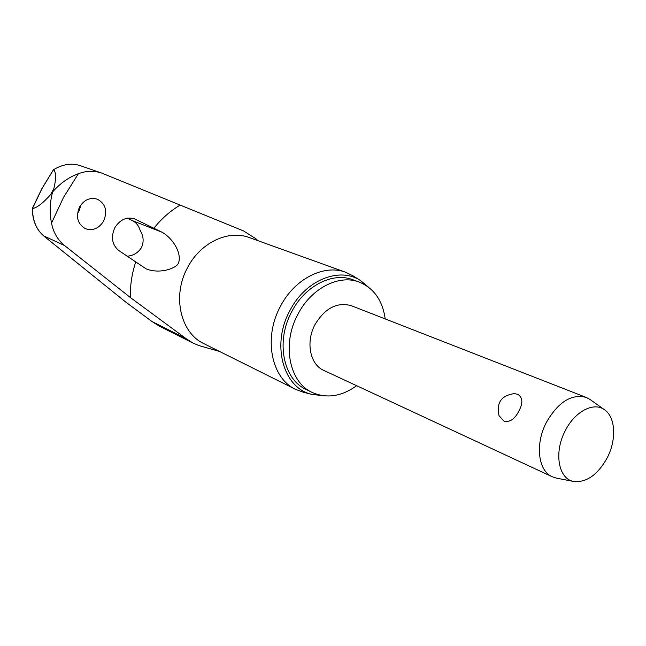 <?xml version="1.0" encoding="UTF-8"?>
<svg xmlns="http://www.w3.org/2000/svg" width="646" height="646" viewBox="0 0 646 646"><rect width="100%" height="100%" fill="white"/><g stroke="black" fill="none" stroke-linecap="round" stroke-linejoin="round"><path stroke-width="0.97" d="M151.867 321.425L125.978 302.239L43.775 235.984C36.386 229.58 32.607 220.456 32.445 208.61C37.08 207.705 43.129 203.038 50.606 194.607L53.747 188.842L52.641 191.886C60.385 183.133 68.961 177.085 78.36 173.734C86.184 170.762 93.969 170.544 101.721 173.08L243.485 230.905L255.856 238.721L257.972 240.683M32.445 208.61L42.03 188.519L53.448 169.809M385.21 318.93C382.569 300.447 373.897 288.156 359.208 282.068C339.053 274.114 311.251 288.173 297.927 314.247C281.624 343.947 289.158 382.149 312.042 392.38C326.601 398.8 341.468 396.571 356.657 385.71M359.208 282.068L352.837 279.742C332.714 271.805 305.009 285.742 291.758 311.655C275.551 341.161 283.118 379.162 305.962 389.385L312.042 392.38M360.718 280.711L353.209 275.939L345.772 272.305C324.195 263.899 294.584 278.717 280.445 306.341C263.124 337.801 271.288 378.37 295.707 389.417L303.475 392.275L312.107 394.415C283.505 388.69 270.9 344.859 289.917 310.565C305.421 279.993 339.691 266.386 360.718 280.711L368.293 287.002M321.894 395.546L312.107 394.415M126.979 256.204C133.213 255.768 138.034 252.909 141.458 247.636C143.969 241.975 143.638 236.452 140.481 231.042L139.956 229.823C138.591 225.575 136.136 222.539 132.583 220.714L127.432 218.17M77.504 213.422L79.006 211.089L81.138 204.532M85.32 228.644C77.472 223.896 75.558 216.66 79.563 206.946C84.15 199.719 90.077 197.135 97.336 199.194C105.613 203.773 107.712 211.064 103.635 221.085C98.927 228.498 92.871 231.042 85.458 228.708L85.32 228.644M118.775 250.519C111.992 244.713 110.692 237.106 114.867 227.683C120.027 219.527 126.592 216.588 134.562 218.865L162.114 232.261C174.17 239.181 182.051 254.669 178.393 263.132C177.19 267.719 160.442 274.631 146.117 268.857L118.775 250.519M219.487 351.432L199.089 345.61L193.235 343.196L186.145 338.69L130.347 297.523L64.56 245.545L43.565 235.814M50.606 194.607L52.641 191.886C49.758 202.666 49.387 213.067 51.543 223.088C53.287 232.35 57.631 239.836 64.56 245.545M573.882 481.504L556.351 478.105L552.298 476.788C538.118 470.926 534.888 444.141 546.363 422.427C558.265 401.941 571.557 393.608 586.229 397.427L589.984 399.446L604.543 409.774C615.565 417.098 616.68 439.627 607.305 457.651C597.857 474.681 586.713 482.635 573.882 481.504C558.524 479.3 553.598 452.733 565.169 430.906C574.714 411.47 593.779 401.554 604.543 409.774M552.298 476.788L323.775 370.4C309.991 364.57 305.485 341.96 315.07 324.47C325.132 308.013 337.252 301.763 351.424 305.736L586.229 397.427M514.337 393.608L517.737 394.294C522.751 397.395 523.171 402.902 518.988 410.832C514.943 419.028 509.944 422.476 503.993 421.16L499.059 415.741C496.136 402.878 501.223 395.505 514.337 393.608M53.602 169.583L53.683 169.632C62.767 164.205 71.585 162.865 80.136 165.618L101.721 173.08M53.747 188.842C56.218 178.999 56.194 172.595 53.683 169.632M51.543 223.088L63.469 197.498L78.36 173.734M345.772 272.305L249.332 237.575C228.474 229.5 200.567 242.484 187.679 267.387C171.852 295.723 180.404 332.948 203.966 343.696L295.707 389.417M130.347 297.523C130.072 285.685 131.832 273.912 135.636 262.187M153.853 228.272C161.427 218.808 170.092 211.137 179.838 205.258M162.114 232.261L132.583 220.714M135.579 219.317L133.504 218.51M43.662 235.911L125.905 302.191L151.923 321.482L158.981 325.939L151.996 321.522L186.145 338.69M32.3 208.505L41.95 188.503L53.473 169.648M32.3 208.521C32.437 220.294 36.233 229.419 43.67 235.911M158.981 325.939L193.235 343.196"/></g></svg>
